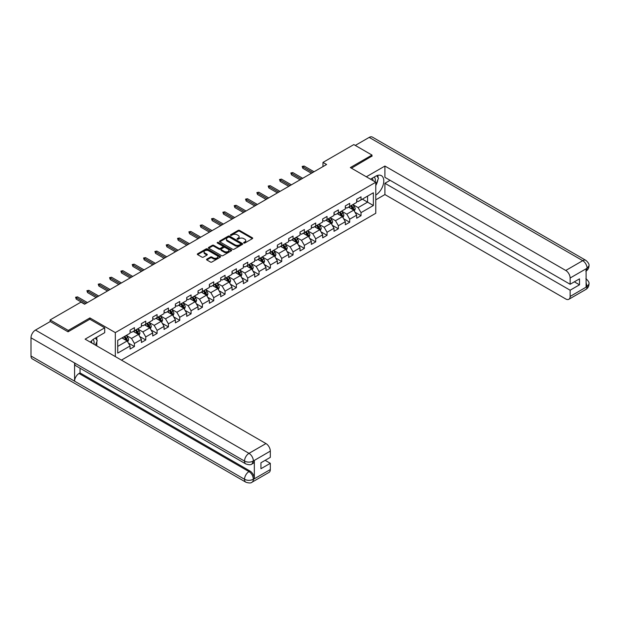 <?xml version="1.0" encoding="UTF-8"?>
<svg xmlns="http://www.w3.org/2000/svg" width="620" height="620" viewBox="0 0 620 620"><rect width="100%" height="100%" fill="white"/><g stroke="black" fill="none" stroke-linecap="round" stroke-linejoin="round"><path stroke-width="0.93" d="M243.823 243.009A0.705 0.411 0 0 0 244.822 243.009L252.394 238.638A1.008 0.581 0 0 0 252.689 238.227A1.008 0.581 0 0 0 252.394 237.817L239.568 230.408A1.008 0.581 0 0 0 238.142 230.408L230.562 234.779A0.705 0.411 0 0 0 231.562 235.352L232.539 234.786A3.224 1.86 0 0 1 237.103 234.786L238.173 235.406A3.224 1.86 0 0 1 239.119 236.724A3.224 1.86 0 0 1 238.173 238.041L237.197 238.607A0.705 0.411 0 0 0 238.188 239.181L239.173 238.615A3.224 1.86 0 0 1 243.738 238.615L244.807 239.235A3.224 1.86 0 0 1 245.753 240.552A3.224 1.86 0 0 1 244.807 241.87L243.823 242.435A0.705 0.411 0 0 0 243.823 243.009L243.823 242.435M206.84 259.137A1.008 0.581 0 0 0 206.545 259.548A1.008 0.581 0 0 0 206.84 259.958L210.444 262.035A1.008 0.581 0 0 0 211.87 262.035L220.278 257.184A1.008 0.581 0 0 0 220.573 256.765A1.008 0.581 0 0 0 220.278 256.354L207.452 248.946A1.008 0.581 0 0 0 206.026 248.946L197.609 253.805A1.008 0.581 0 0 0 197.315 254.215A1.008 0.581 0 0 0 197.609 254.626L201.957 257.137A1.008 0.581 0 0 0 203.383 257.137L206.987 255.06A1.008 0.581 0 0 0 207.281 254.649A1.008 0.581 0 0 0 206.987 254.239L204.825 252.991A2.697 1.558 0 0 1 204.042 251.891A2.697 1.558 0 0 1 205.701 250.449A2.697 1.558 0 0 1 208.646 250.79L217.093 255.665A2.697 1.558 0 0 1 217.883 256.765A2.697 1.558 0 0 1 216.217 258.207A2.697 1.558 0 0 1 213.28 257.866L211.87 257.06A1.008 0.581 0 0 0 210.444 257.06L206.84 259.137L206.84 259.958L210.444 257.897L210.444 257.06M89.9 319.277L89.9 317.928L68.262 330.429L50.104 319.943L50.104 321.625M89.9 317.928L115.32 332.607L375.774 182.241L375.774 213.272L121.427 360.119M371.992 156.325L371.992 155.07L350.354 167.563L375.774 182.241M371.992 155.07L353.834 144.584L322.974 162.409L322.974 166.602M50.104 319.943L80.972 302.126L84.599 304.219L326.601 164.501L322.974 162.409M232.616 249.24A1.008 0.581 0 0 0 234.042 249.24L242.451 244.381A1.008 0.581 0 0 0 242.746 243.97A1.008 0.581 0 0 0 242.451 243.559L229.617 236.15A1.008 0.581 0 0 0 228.191 236.15L219.782 241.002A1.008 0.581 0 0 0 219.488 241.412A1.008 0.581 0 0 0 219.782 241.831L232.616 249.24M217.604 243.164A0.705 0.411 0 0 1 218.317 243.265L218.317 242.428L231.369 249.953A1.008 0.581 0 0 1 231.663 250.371A1.008 0.581 0 0 1 231.369 250.782L222.952 255.634A1.008 0.581 0 0 1 221.526 255.634L208.692 248.225L212.296 246.163L212.296 245.326L208.692 247.403A1.008 0.581 0 0 0 208.397 247.814A1.008 0.581 0 0 0 208.692 248.225L208.692 247.403M212.296 246.163A1.008 0.581 0 0 1 213.722 246.163L213.722 245.326A1.008 0.581 0 0 0 212.296 245.326M213.722 245.326L218.93 248.333A1.008 0.581 0 0 0 220.348 248.333L222.743 246.954A1.008 0.581 0 0 0 223.037 246.543A1.008 0.581 0 0 0 222.743 246.132L217.326 243.001A0.705 0.411 0 0 1 218.317 242.428M115.32 356.593L115.32 332.607M128.363 343.031L134.424 346.526L134.424 343.472L141.399 339.442L141.399 342.504L145.754 339.985L145.754 336.923L152.729 332.901L152.729 335.963L157.085 333.444L157.085 330.382L164.06 326.36L164.06 329.422L168.415 326.903L168.415 323.841L175.39 319.819L175.39 322.881L179.746 320.362L179.746 317.3L186.721 313.278L186.721 316.339L191.076 313.821L191.076 310.76L198.043 306.737L198.043 309.798L202.407 307.28L202.407 304.219L209.374 300.196L209.374 303.257L213.737 300.739L213.737 297.678L220.704 293.655L220.704 296.716L225.068 294.198L225.068 291.137L232.035 287.114L232.035 290.175L236.398 287.657L236.398 284.596L243.365 280.573L243.365 283.635L247.729 281.116L247.729 278.054L254.696 274.032L254.696 277.094L259.059 274.575L259.059 271.513L266.026 267.491L266.026 270.545L270.39 268.034L270.39 264.972L277.357 260.942L277.357 264.004L281.713 261.493L281.713 258.431L288.688 254.401L288.688 257.463L293.043 254.952L293.043 251.891L300.018 247.861L300.018 250.922L304.374 248.411L304.374 245.35L311.349 241.32L311.349 244.381L315.704 241.87L315.704 238.809L322.679 234.779L322.679 237.84L327.035 235.329L327.035 232.267L334.01 228.238L334.01 231.299L338.365 228.788L338.365 225.726L345.34 221.697L345.34 224.758L349.696 222.239L349.696 219.185L356.671 215.156L356.671 218.217L361.026 215.698L361.026 212.637L373.372 205.514L373.372 192.766L367.567 196.121L367.567 202.159L373.372 205.514M134.424 346.526L130.068 349.045L130.068 345.983L117.723 353.113L117.723 340.365L130.068 333.235L130.068 330.173L134.424 327.662L134.424 330.724L141.399 326.694L141.399 323.632L145.754 321.121L145.754 324.183L152.729 320.153L152.729 317.091L157.085 314.58L157.085 317.642L164.06 313.612L164.06 310.55L168.415 308.039L168.415 311.101L175.39 307.071L175.39 304.009L179.746 301.49L179.746 304.552L186.721 300.529L186.721 297.468L191.076 294.95L191.076 298.011L198.043 293.988L198.043 290.927L202.407 288.409L202.407 291.47L209.374 287.447L209.374 284.386L213.737 281.868L213.737 284.929L220.704 280.906L220.704 277.845L225.068 275.327L225.068 278.388L232.035 274.365L232.035 271.304L236.398 268.786L236.398 271.847L243.365 267.825L243.365 264.763L247.729 262.245L247.729 265.306L254.696 261.284L254.696 258.222L259.059 255.704L259.059 258.765L266.026 254.743L266.026 251.681L270.39 249.162L270.39 252.224L277.357 248.202L277.357 245.14L281.713 242.621L281.713 245.683L288.688 241.661L288.688 238.599L293.043 236.081L293.043 239.142L300.018 235.12L300.018 232.058L304.374 229.54L304.374 232.601L311.349 228.571L311.349 225.51L315.704 222.999L315.704 226.06L322.679 222.03L322.679 218.969L327.035 216.458L327.035 219.519L334.01 215.489L334.01 212.428L338.365 209.917L338.365 212.978L345.34 208.948L345.34 205.887L349.696 203.376L349.696 206.437L356.671 202.407L356.671 199.346L361.026 196.834L361.026 199.896L373.372 192.766M133.261 331.39L138.493 334.413L131.517 338.435L126.286 335.42M130.068 331.56L131.517 332.397L134.424 330.724M131.517 338.435L134.424 343.472M138.493 334.413L141.399 339.442M144.592 324.849L149.823 327.872L142.848 331.894L137.617 328.879M141.399 325.019L142.848 325.856L145.754 324.183M142.848 331.894L145.754 336.923M149.823 327.872L152.729 332.901M155.922 318.308L161.154 321.331L154.179 325.353L148.947 322.338M152.729 318.478L154.179 319.315L157.085 317.642M154.179 325.353L157.085 330.382M161.154 321.331L164.06 326.36M167.253 311.767L172.484 314.79L165.509 318.812L160.278 315.797M164.06 311.938L165.509 312.774L168.415 311.101M165.509 318.812L168.415 323.841M172.484 314.79L175.39 319.819M178.583 305.226L183.815 308.249L176.84 312.271L171.608 309.248M175.39 305.397L176.84 306.233L179.746 304.552M176.84 312.271L179.746 317.3M183.815 308.249L186.721 313.278M189.914 298.685L195.145 301.708L188.17 305.73L182.939 302.707M186.721 298.856L188.17 299.692L191.076 298.011M188.17 305.73L191.076 310.76M195.145 301.708L198.043 306.737M201.244 292.144L206.476 295.159L199.501 299.189L194.269 296.166M198.043 292.315L199.501 293.151L202.407 291.47M199.501 299.189L202.407 304.219M206.476 295.159L209.374 300.196M212.575 285.603L217.806 288.618L210.831 292.648L205.6 289.625M209.374 285.774L210.831 286.611L213.737 284.929M210.831 292.648L213.737 297.678M217.806 288.618L220.704 293.655M223.905 279.062L229.137 282.077L222.162 286.107L216.93 283.084M220.704 279.225L222.162 280.07L225.068 278.388M222.162 286.107L225.068 291.137M229.137 282.077L232.035 287.114M235.236 272.521L240.459 275.536L233.492 279.566L228.261 276.543M232.035 272.684L233.492 273.529L236.398 271.847M233.492 279.566L236.398 284.596M240.459 275.536L243.365 280.573M246.566 265.98L251.79 268.995L244.822 273.025L239.591 270.002M243.365 266.143L244.822 266.988L247.729 265.306M244.822 273.025L247.729 278.054M251.79 268.995L254.696 274.032M257.897 259.439L263.12 262.454L256.153 266.484L250.922 263.461M254.696 259.602L256.153 260.447L259.059 258.765M256.153 266.484L259.059 271.513M263.12 262.454L266.026 267.491M269.227 252.898L274.451 255.913L267.483 259.943L262.252 256.92M266.026 253.061L267.483 253.898L270.39 252.224M267.483 259.943L270.39 264.972M274.451 255.913L277.357 260.942M280.558 246.357L285.781 249.372L278.814 253.402L273.583 250.379M277.357 246.52L278.814 247.357L281.713 245.683M278.814 253.402L281.713 258.431M285.781 249.372L288.688 254.401M291.88 239.816L297.112 242.831L290.144 246.853L284.913 243.838M288.688 239.979L290.144 240.816L293.043 239.142M290.144 246.853L293.043 251.891M297.112 242.831L300.018 247.861M303.211 233.267L308.442 236.29L301.475 240.312L296.244 237.297M300.018 233.438L301.475 234.275L304.374 232.601M301.475 240.312L304.374 245.35M308.442 236.29L311.349 241.32M314.542 226.726L319.773 229.749L312.798 233.771L307.574 230.756M311.349 226.897L312.798 227.734L315.704 226.06M312.798 233.771L315.704 238.809M319.773 229.749L322.679 234.779M325.872 220.185L331.103 223.208L324.128 227.23L318.905 224.215M322.679 220.356L324.128 221.193L327.035 219.519M324.128 227.23L327.035 232.267M331.103 223.208L334.01 228.238M337.203 213.644L342.434 216.667L335.459 220.689L330.235 217.674M334.01 213.815L335.459 214.652L338.365 212.978M335.459 220.689L338.365 225.726M342.434 216.667L345.34 221.697M348.533 207.103L353.764 210.126L346.789 214.148L341.566 211.133M345.34 207.274L346.789 208.111L349.696 206.437M346.789 214.148L349.696 219.185M353.764 210.126L356.671 215.156M362.336 199.136L367.567 202.159L358.12 207.607L352.896 204.592M356.671 200.733L358.12 201.57L361.026 199.896M358.12 207.607L361.026 212.637M68.262 330.429L68.262 331.685M117.723 346.402L127.162 340.954L121.931 337.931M127.162 340.954L130.068 345.983M354.966 212.203L361.026 215.698M343.635 218.744L349.696 222.239M332.304 225.285L338.365 228.788M320.974 231.826L327.035 235.329M309.644 238.367L315.704 241.87M298.313 244.908L304.374 248.411M286.983 251.449L293.043 254.952M275.652 257.99L281.713 261.493M264.322 264.531L270.39 268.034M252.991 271.072L259.059 274.575M241.661 277.613L247.729 281.116M230.33 284.154L236.398 287.657M218.999 290.695L225.068 294.198M207.669 297.236L213.737 300.739M196.339 303.777L202.407 307.28M185.008 310.318L191.076 313.821M173.678 316.859L179.746 320.362M162.347 323.408L168.415 326.903M151.017 329.949L157.085 333.444M139.686 336.49L145.754 339.985M244.11 243.11L244.807 242.707A3.224 1.86 0 0 0 245.753 241.389L245.753 240.552M239.119 236.724L239.119 237.561A3.224 1.86 0 0 1 238.173 238.878L237.476 239.281M252.387 238.646L239.568 231.245A1.008 0.581 0 0 0 238.142 231.245L230.849 235.453M242.435 244.388L229.617 236.987A1.008 0.581 0 0 0 228.191 236.987L219.798 241.839L219.782 241.002M240.669 244.257A0.705 0.411 0 0 0 240.669 243.683L229.408 237.173A0.705 0.411 0 0 0 228.408 237.173L227.377 237.77A3.224 1.86 0 0 0 226.432 239.088A3.224 1.86 0 0 0 227.377 240.405L235.073 244.853A3.224 1.86 0 0 0 239.638 244.853L240.669 244.257L240.669 245.094A0.705 0.411 0 0 0 240.878 244.807L240.878 243.97M226.432 239.088L226.432 239.932A3.224 1.86 0 0 0 227.377 241.25L227.377 240.405M240.669 245.094L239.638 245.69A3.224 1.86 0 0 1 235.073 245.69L227.377 241.25M213.722 246.163L218.93 249.17A1.008 0.581 0 0 0 220.348 249.17L222.743 247.791A1.008 0.581 0 0 0 223.037 247.38L223.037 246.543M218.317 243.265L231.353 250.79M224.324 251.449A2.697 1.558 0 0 0 227.269 251.79A2.697 1.558 0 0 0 228.927 250.348A2.697 1.558 0 0 0 228.137 249.248L225.161 247.527A1.008 0.581 0 0 0 223.735 247.527L221.348 248.907A1.008 0.581 0 0 0 221.053 249.317A1.008 0.581 0 0 0 221.348 249.728L224.324 251.449L224.324 252.286A2.697 1.558 0 0 0 227.269 252.627A2.697 1.558 0 0 0 228.927 251.185L228.927 250.348M221.053 249.317L221.053 250.154A1.008 0.581 0 0 0 221.348 250.565L221.348 249.728M224.324 252.286L221.348 250.565M217.883 256.765L217.883 257.61A2.697 1.558 0 0 1 216.217 259.044A2.697 1.558 0 0 1 213.28 258.711L211.87 257.897A1.008 0.581 0 0 0 210.444 257.897M204.042 251.891L204.042 252.728A2.697 1.558 0 0 0 204.825 253.828L204.825 252.991M206.972 255.068L204.825 253.828M220.271 257.192L207.452 249.79A1.008 0.581 0 0 0 206.026 249.79L197.625 254.634L197.609 253.805M354.338 211.118L355.206 208.94A2.72 1.573 -120 0 0 354.33 206.623L352.834 204.623M350.222 208.08L349.2 206.716M350.587 205.925L352.083 207.925A2.72 1.573 60 0 1 352.858 209.56L353.733 209.056A2.72 1.573 -120 0 0 352.951 207.421L351.455 205.422M350.773 205.817L352.439 208.033A1.387 0.798 60 0 1 352.687 208.452L353.733 209.056M312.728 172.507L302.839 166.803L302.839 168.307L302.18 166.424L302.839 166.803L304.141 166.044L314.038 171.756M302.839 168.307L311.418 173.267M302.18 166.424L304.141 166.044M375.108 181.854A6.673 3.852 120 0 0 374.124 177.111M372.984 180.629A4.573 2.643 120 0 0 372.039 178.328A4.573 2.643 120 0 0 372.023 178.32M376.673 175.716L378.456 178.258L375.774 185.179M93.891 344.216A6.673 3.852 120 0 0 93.008 339.551M91.76 342.992A4.573 2.643 120 0 0 91.295 341.108M95.41 338.024L97.231 340.62L95.48 345.138M375.774 195.029A11.555 6.673 120 0 0 383.199 184.838A11.555 6.673 120 0 0 381.401 175.669A11.555 6.673 120 0 0 375.627 176.243L370.504 179.196M375.774 199.849L384.919 194.564L384.919 183.287L570.129 290.214L570.129 296.461L587.194 286.517L586.109 287.029L586.109 268.995L587.086 268.22L570.129 278.016A6.161 3.557 -120 0 0 565.765 270.467L582.73 260.671L369.195 137.392L355.291 145.421M390.081 180.311L384.919 183.287M574.337 281.829L579.499 284.805L579.499 278.853L570.129 284.262L384.919 177.335L384.919 166.052L565.765 270.467M366.327 176.785L384.919 166.052M384.919 194.564L565.765 298.979A6.161 3.557 -120 0 0 568.85 299.282A6.161 3.557 -120 0 0 570.129 296.461M369.195 137.392A6.316 3.65 -60 0 1 372.356 137.082L585.885 260.361A6.316 3.65 -60 0 0 582.73 260.671A6.161 3.557 60 0 1 587.086 268.22M570.129 284.262L570.129 278.016M579.499 284.805L570.129 290.214M371.992 156.077L351.439 168.191M375.774 185.519A11.555 6.673 120 0 0 377.875 179.761M378.06 177.692A11.555 6.673 120 0 0 377.774 175.336M586.109 282.712L587.086 286.463M585.885 278.605C588.365 280.829 589.403 282.612 589 283.945L587.202 286.517M585.885 260.361C588.365 262.57 589.403 264.368 589 265.748L587.194 268.282M245.838 463.938A6.316 3.65 -60 0 1 244.528 461.086C247.434 462.481 250.34 462.474 253.239 461.055L252.077 463.93C251.046 464.977 248.969 464.985 245.838 463.938L75.888 365.815A6.316 3.65 -60 0 1 74.578 362.964L31 337.807A6.316 3.65 -60 0 1 35.464 330.072L50.243 321.54L68.037 331.808L89.83 319.23L104.718 327.825L104.718 332.653L94.403 338.605A11.555 6.673 120 0 0 90.357 342.178M104.718 327.825L85.111 339.148L265.957 443.564A6.161 3.557 60 0 1 270.312 451.104L270.312 457.358L260.942 462.768L260.942 468.72L270.312 463.311L270.312 469.557A6.161 3.557 60 0 1 269.034 472.378L252.077 482.174A6.161 3.557 -120 0 0 253.355 479.353L270.312 469.557M96.549 345.751L98.983 347.161M96.805 345.603L96.805 341.736M96.805 340L96.805 337.218M252.077 482.174C251.092 483.213 249.015 483.22 245.838 482.182L32.31 358.895A6.316 3.65 -60 0 1 31 356.004L74.578 381.168A6.316 3.65 -60 0 1 79.042 373.472L249 471.595L249.976 471.029A6.161 3.557 60 0 1 254.332 478.57L254.332 460.544A6.161 3.557 60 0 1 253.061 463.365L252.077 463.93M31 337.807L31 356.004M35.464 330.072L249 453.352A6.316 3.65 -60 0 0 244.528 461.086L74.578 362.964L74.578 381.168L244.528 479.283C247.427 480.686 250.333 480.686 253.247 479.283L253.355 479.353M270.312 463.311L265.159 460.335M80.027 368.203L80.027 372.907L249.976 471.029M80.027 372.907L79.042 373.472M343.007 217.659L343.875 215.481A2.72 1.573 -120 0 0 343.007 213.164L341.504 211.164M338.892 214.621L337.877 213.264M339.256 212.466L340.752 214.466A2.72 1.573 60 0 1 341.535 216.101L342.403 215.597A2.72 1.573 -120 0 0 341.62 213.962L340.124 211.963M339.442 212.358L341.108 214.574A1.387 0.798 60 0 1 341.356 214.993L342.403 215.597M331.677 224.2L332.545 222.022A2.72 1.573 -120 0 0 331.677 219.705L330.173 217.705M327.562 221.162L326.546 219.806M327.926 219.007L329.422 221.007A2.72 1.573 60 0 1 330.204 222.642L331.072 222.138A2.72 1.573 -120 0 0 330.29 220.503L328.794 218.504M328.112 218.899L329.778 221.115A1.387 0.798 60 0 1 330.026 221.534L331.072 222.138M301.397 179.056L291.508 173.344L291.508 174.848L290.85 172.965L291.508 173.344L292.81 172.585L302.707 178.297M291.508 174.848L300.088 179.808M290.85 172.965L292.81 172.585M290.067 185.597L280.178 179.885L280.178 181.389L279.519 179.506L280.178 179.885L281.48 179.126L291.377 184.838M280.178 181.389L288.765 186.349M279.519 179.506L281.48 179.126M320.346 230.741L321.214 228.563A2.72 1.573 -120 0 0 320.346 226.246L318.843 224.246M316.231 227.703L315.216 226.347M316.595 225.548L318.091 227.548A2.72 1.573 60 0 1 318.874 229.183L319.742 228.679A2.72 1.573 -120 0 0 318.967 227.044L317.463 225.044M316.781 225.44L318.447 227.656A1.387 0.798 60 0 1 318.696 228.075L319.742 228.679M309.016 237.282L309.884 235.104A2.72 1.573 -120 0 0 309.016 232.787L307.512 230.787M304.901 234.244L303.885 232.888M305.265 232.089L306.76 234.089A2.72 1.573 60 0 1 307.543 235.724L308.411 235.22A2.72 1.573 -120 0 0 307.636 233.585L306.133 231.585M305.451 231.981L307.117 234.197A1.387 0.798 60 0 1 307.365 234.624L308.411 235.22M297.685 243.823L298.553 241.645A2.72 1.573 -120 0 0 297.685 239.328L296.182 237.328M293.57 240.785L292.555 239.429M293.934 238.63L295.43 240.63A2.72 1.573 60 0 1 296.213 242.265L297.081 241.761A2.72 1.573 -120 0 0 296.306 240.126L294.802 238.126M294.12 238.522L295.787 240.738A1.387 0.798 60 0 1 296.035 241.165L297.081 241.761M278.737 192.138L268.847 186.426L268.847 187.938L268.197 186.047L268.847 186.426L270.157 185.667L280.046 191.379M268.847 187.938L277.435 192.89M268.197 186.047L270.157 185.667M267.406 198.679L257.517 192.967L257.517 194.478L256.866 192.588L257.517 192.967L258.827 192.208L268.716 197.919M257.517 194.478L266.104 199.431M256.866 192.588L258.827 192.208M256.076 205.22L246.187 199.508L246.187 201.019L245.536 199.129L246.187 199.508L247.496 198.749L257.385 204.46M246.187 201.019L254.774 205.972M245.536 199.129L247.496 198.749M286.355 250.364L287.223 248.194A2.72 1.573 -120 0 0 286.355 245.869L284.851 243.869M282.24 247.326L281.224 245.97M282.604 245.171L284.099 247.171A2.72 1.573 60 0 1 284.882 248.806L285.75 248.31A2.72 1.573 -120 0 0 284.975 246.667L283.472 244.667M282.79 245.063L284.456 247.279A1.387 0.798 60 0 1 284.704 247.706L285.75 248.31M244.745 211.761L234.856 206.049L234.856 207.56L234.205 205.669L234.856 206.049L236.166 205.29L246.055 211.001M234.856 207.56L243.443 212.513M234.205 205.669L236.166 205.29M275.024 256.905L275.892 254.735A2.72 1.573 -120 0 0 275.024 252.417L273.521 250.41M270.909 253.867L269.894 252.511M271.273 251.712L272.769 253.712A2.72 1.573 60 0 1 273.552 255.347L274.42 254.851A2.72 1.573 -120 0 0 273.645 253.208L272.141 251.208M271.459 251.604L273.126 253.82A1.387 0.798 60 0 1 273.374 254.246L274.42 254.851M233.415 218.302L223.526 212.59L223.526 214.101L222.874 212.21L223.526 212.59L224.835 211.838L234.724 217.542M223.526 214.101L232.113 219.054M222.874 212.21L224.835 211.838M263.694 263.446L264.562 261.276A2.72 1.573 -120 0 0 263.694 258.959L262.19 256.951M259.579 260.408L258.563 259.051M259.943 258.253L261.438 260.253A2.72 1.573 60 0 1 262.221 261.896L263.089 261.392A2.72 1.573 -120 0 0 262.314 259.749L260.811 257.75M260.129 258.145L261.795 260.361A1.387 0.798 60 0 1 262.043 260.788L263.089 261.392M222.084 224.843L212.195 219.131L212.195 220.642L211.544 218.751L212.195 219.131L213.505 218.379L223.394 224.091M212.195 220.642L220.782 225.595M211.544 218.751L213.505 218.379M252.363 269.995L253.231 267.817A2.72 1.573 -120 0 0 252.363 265.5L250.86 263.492M248.248 266.949L247.233 265.592M248.612 264.794L250.108 266.794A2.72 1.573 60 0 1 250.891 268.437L251.759 267.933A2.72 1.573 -120 0 0 250.984 266.29L249.48 264.291M248.798 264.686L250.465 266.902A1.387 0.798 60 0 1 250.713 267.329L251.759 267.933M210.754 231.384L200.865 225.672L200.865 227.184L200.213 225.292L200.865 225.672L202.174 224.921L212.063 230.632M200.865 227.184L209.452 232.136M200.213 225.292L202.174 224.921M241.033 276.536L241.901 274.358A2.72 1.573 -120 0 0 241.033 272.041L239.529 270.033M236.917 273.49L235.902 272.133M237.282 271.335L238.778 273.335A2.72 1.573 60 0 1 239.56 274.978L240.428 274.474A2.72 1.573 -120 0 0 239.653 272.831L238.15 270.832M237.468 271.227L239.134 273.451A1.387 0.798 60 0 1 239.39 273.87L240.428 274.474M199.431 237.925L189.534 232.213L189.534 233.725L188.883 231.833L189.534 232.213L190.844 231.462L200.733 237.173M189.534 233.725L198.121 238.677M188.883 231.833L190.844 231.462M229.71 283.077L230.57 280.899A2.72 1.573 -120 0 0 229.702 278.582L228.206 276.582M225.587 280.031L224.572 278.675M225.951 277.876L227.447 279.876A2.72 1.573 60 0 1 228.23 281.519L229.098 281.015A2.72 1.573 -120 0 0 228.323 279.38L226.819 277.373M226.137 277.768L227.804 279.992A1.387 0.798 60 0 1 228.059 280.411L229.098 281.015M188.1 244.466L178.203 238.754L178.203 240.266L177.553 238.374L178.203 238.754L179.513 238.003L189.402 243.714M178.203 240.266L186.791 245.218M177.553 238.374L179.513 238.003M218.379 289.618L219.24 287.44A2.72 1.573 -120 0 0 218.372 285.123L216.876 283.123M214.256 286.572L213.241 285.216M214.621 284.417L216.117 286.425A2.72 1.573 60 0 1 216.899 288.06L217.767 287.556A2.72 1.573 -120 0 0 216.992 285.921L215.489 283.913M214.815 284.309L216.473 286.533A1.387 0.798 60 0 1 216.729 286.952L217.767 287.556M176.77 251.007L166.873 245.295L166.873 246.806L166.222 244.923L166.873 245.295L168.183 244.544L178.072 250.255M166.873 246.806L175.46 251.767M166.222 244.923L168.183 244.544M207.049 296.159L207.909 293.981A2.72 1.573 -120 0 0 207.041 291.663L205.546 289.664M202.926 293.121L201.911 291.757M203.29 290.958L204.794 292.966A2.72 1.573 60 0 1 205.569 294.601L206.437 294.097A2.72 1.573 -120 0 0 205.662 292.462L204.166 290.454M203.484 290.85L205.142 293.074A1.387 0.798 60 0 1 205.398 293.493L206.437 294.097M165.439 257.548L155.542 251.836L155.542 253.347L154.892 251.464L155.542 251.836L156.852 251.085L166.741 256.796M155.542 253.347L164.13 258.308M154.892 251.464L156.852 251.085M195.719 302.7L196.579 300.522A2.72 1.573 -120 0 0 195.711 298.204L194.215 296.205M191.596 299.662L190.58 298.298M191.96 297.499L193.463 299.507A2.72 1.573 60 0 1 194.238 301.142L195.114 300.638A2.72 1.573 -120 0 0 194.331 299.003L192.835 296.996M192.154 297.391L193.812 299.615A1.387 0.798 60 0 1 194.068 300.034L195.114 300.638M154.109 264.089L144.212 258.377L144.212 259.888L143.561 258.005L144.212 258.377L145.522 257.626L155.411 263.337M144.212 259.888L152.799 264.849M143.561 258.005L145.522 257.626M184.388 309.24L185.248 307.063A2.72 1.573 -120 0 0 184.38 304.746L182.885 302.746M180.273 306.203L179.25 304.839M180.629 304.04L182.133 306.048A2.72 1.573 60 0 1 182.908 307.683L183.784 307.179A2.72 1.573 -120 0 0 183.001 305.544L181.505 303.544M180.823 303.932L182.482 306.156A1.387 0.798 60 0 1 182.737 306.575L183.784 307.179M142.778 270.63L132.882 264.918L132.882 266.429L132.231 264.546L132.882 264.918L134.191 264.167L144.08 269.878M132.882 266.429L141.469 271.389M132.231 264.546L134.191 264.167M173.058 315.781L173.918 313.604A2.72 1.573 -120 0 0 173.05 311.287L171.554 309.287M168.942 312.744L167.919 311.38M169.299 310.589L170.802 312.589A2.72 1.573 60 0 1 171.577 314.224L172.453 313.72A2.72 1.573 -120 0 0 171.67 312.085L170.175 310.085M169.493 310.473L171.151 312.697A1.387 0.798 60 0 1 171.407 313.115L172.453 313.72M131.448 277.171L121.551 271.459L121.551 272.971L120.9 271.087L121.551 271.459L122.861 270.708L132.75 276.419M121.551 272.971L130.138 277.93M120.9 271.087L122.861 270.708M161.727 322.322L162.587 320.145A2.72 1.573 -120 0 0 161.719 317.828L160.224 315.828M157.612 319.285L156.589 317.921M157.968 317.13L159.472 319.13A2.72 1.573 60 0 1 160.247 320.765L161.123 320.261A2.72 1.573 -120 0 0 160.34 318.626L158.844 316.626M158.162 317.014L159.821 319.238A1.387 0.798 60 0 1 160.076 319.656L161.123 320.261M120.117 283.712L110.221 278L110.221 279.512L109.57 277.628L110.221 278L111.53 277.249L121.427 282.96M110.221 279.512L118.808 284.471M109.57 277.628L111.53 277.249M150.397 328.863L151.257 326.686A2.72 1.573 -120 0 0 150.389 324.369L148.893 322.369M146.281 325.826L145.258 324.462M146.638 323.671L148.141 325.671A2.72 1.573 60 0 1 148.916 327.306L149.792 326.802A2.72 1.573 -120 0 0 149.009 325.167L147.513 323.167M146.832 323.555L148.49 325.779A1.387 0.798 60 0 1 148.746 326.197L149.792 326.802M108.787 290.253L98.89 284.549L98.89 286.053L98.239 284.169L98.89 284.549L100.2 283.79L110.097 289.501M98.89 286.053L107.477 291.012M98.239 284.169L100.2 283.79M139.066 335.404L139.926 333.227A2.72 1.573 -120 0 0 139.058 330.91L137.562 328.91M134.951 332.367L133.928 331.003M135.307 330.212L136.811 332.212A2.72 1.573 60 0 1 137.586 333.847L138.462 333.343A2.72 1.573 -120 0 0 137.679 331.708L136.183 329.708M135.501 330.103L137.16 332.32A1.387 0.798 60 0 1 137.415 332.738L138.462 333.343M97.456 296.794L87.567 291.09L87.567 292.594L86.909 290.71L87.567 291.09L88.869 290.331L98.766 296.042M87.567 292.594L96.147 297.553M86.909 290.71L88.869 290.331M127.736 341.946L128.596 339.768A2.72 1.573 -120 0 0 127.728 337.451L126.232 335.451M123.62 338.908L122.597 337.551M123.977 336.753L125.48 338.753A2.72 1.573 60 0 1 126.255 340.388L127.131 339.884A2.72 1.573 -120 0 0 126.348 338.249L124.853 336.249M124.171 336.644L125.829 338.861A1.387 0.798 60 0 1 126.085 339.279L127.131 339.884M86.126 303.343L76.237 297.631L76.237 299.135L75.578 297.251L76.237 297.631L77.539 296.872L87.435 302.583M76.237 299.135L84.816 304.094M75.578 297.251L77.539 296.872M244.807 242.707L244.807 241.87M237.197 239.181L237.197 238.607M238.173 238.878L238.173 238.041M230.562 235.352L230.562 234.779M238.142 231.245L238.142 230.408M239.568 231.245L239.568 230.408M252.394 238.638L252.394 237.817M228.191 236.987L228.191 236.15M229.617 236.987L229.617 236.15M242.451 244.381L242.451 243.559M235.073 245.69L235.073 244.853M239.638 245.69L239.638 244.853M218.93 249.17L218.93 248.333M220.348 249.17L220.348 248.333M222.743 247.791L222.743 246.954M231.369 250.782L231.369 249.953M211.87 257.897L211.87 257.06M213.28 258.711L213.28 257.866M206.987 255.06L206.987 254.239M206.026 249.79L206.026 248.946M207.452 249.79L207.452 248.946M220.278 257.184L220.278 256.354M353.493 209.971L355.183 208.994M352.951 207.421L354.33 206.623M351.021 208.537L352.083 207.925M589 283.968C588.93 286.386 587.869 288.222 585.807 289.494A6.161 3.557 -120 0 0 587.086 286.673M586.109 271.041L587.086 268.429M254.332 478.57L253.254 479.283M270.312 451.104L253.247 461.048M253.355 461.11L254.332 460.544M253.355 460.9A6.161 3.557 60 0 0 249 453.352L265.957 443.564M245.838 482.182A6.316 3.65 -60 0 1 244.528 479.283A6.316 3.65 -60 0 1 249 471.595C251.619 473.347 253.076 475.865 253.355 479.144M342.163 216.512L343.852 215.535M341.62 213.962L343.007 213.164M339.69 215.078L340.752 214.466M330.832 223.053L332.522 222.076M330.29 220.503L331.677 219.705M328.36 221.619L329.422 221.007M319.502 229.594L321.191 228.617M318.967 227.044L320.346 226.246M317.029 228.16L318.091 227.548M308.179 236.135L309.861 235.158M307.636 233.585L309.016 232.787M305.699 234.701L306.76 234.089M296.848 242.676L298.53 241.699M296.306 240.126L297.685 239.328M294.368 241.242L295.43 240.63M285.518 249.217L287.207 248.24M284.975 246.667L286.355 245.869M283.038 247.783L284.099 247.171M274.187 255.758L275.877 254.781M273.645 253.208L275.024 252.417M271.707 254.332L272.769 253.712M262.857 262.299L264.546 261.322M262.314 259.749L263.694 258.959M260.377 260.873L261.438 260.253M251.526 268.84L253.216 267.863M250.984 266.29L252.363 265.5M249.046 267.414L250.108 266.794M240.196 275.381L241.885 274.412M239.653 272.831L241.033 272.041M237.716 273.955L238.778 273.335M228.865 281.922L230.555 280.953M228.323 279.38L229.702 278.582M226.385 280.496L227.447 279.876M217.535 288.463L219.224 287.494M216.992 285.921L218.372 285.123M215.055 287.037L216.117 286.425M206.204 295.004L207.894 294.035M205.662 292.462L207.041 291.663M203.724 293.578L204.794 292.966M194.874 301.553L196.563 300.576M194.331 299.003L195.711 298.204M192.394 300.119L193.463 299.507M183.543 308.094L185.233 307.117M183.001 305.544L184.38 304.746M181.063 306.66L182.133 306.048M172.213 314.635L173.902 313.658M171.67 312.085L173.05 311.287M169.733 313.201L170.802 312.589M160.882 321.175L162.572 320.199M160.34 318.626L161.719 317.828M158.402 319.742L159.472 319.13M149.552 327.716L151.241 326.74M149.009 325.167L150.389 324.369M147.072 326.283L148.141 325.671M138.221 334.257L139.911 333.281M137.679 331.708L139.058 330.91M135.741 332.824L136.811 332.212M126.891 340.798L128.58 339.822M126.348 338.249L127.728 337.451M124.411 339.365L125.48 338.753M568.85 299.282L585.807 289.494M589 265.771C588.915 268.166 587.853 269.995 585.807 271.25"/></g></svg>
